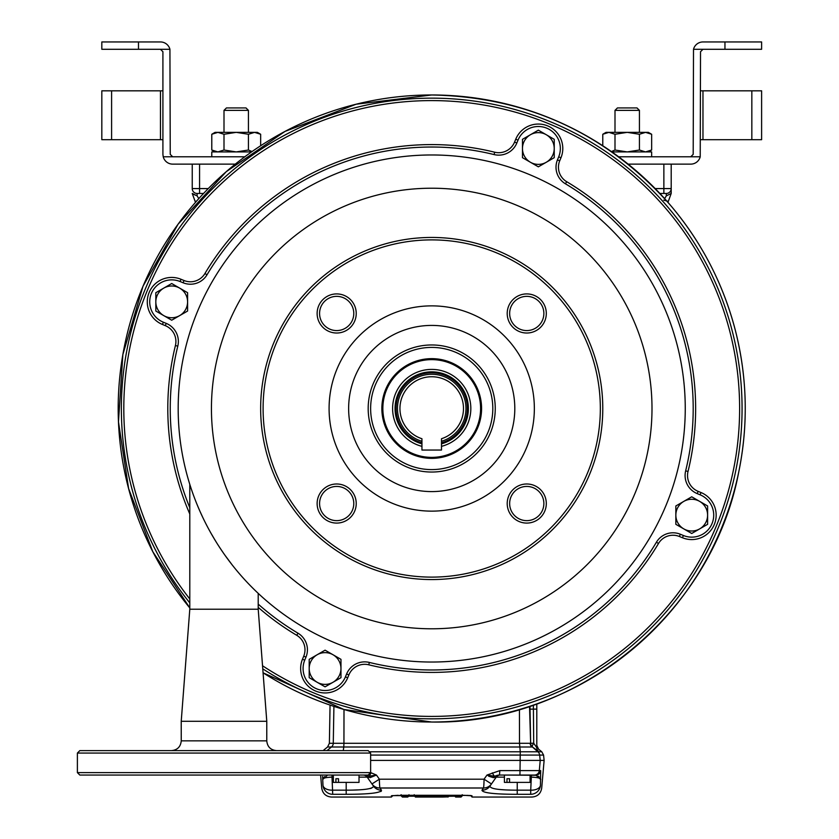 <?xml version="1.0" encoding="UTF-8"?>
<svg xmlns="http://www.w3.org/2000/svg" width="839" height="839" viewBox="0 0 839 839"><rect width="100%" height="100%" fill="white"/><g stroke="black" fill="none" stroke-linecap="round" stroke-linejoin="round"><path stroke-width="1.26" d="M171.712 320.204L187.6 311.038L187.6 292.696L171.712 283.53L155.823 292.696L155.823 311.038L171.712 320.204M179.651 288.113A15.889 15.889 0 0 1 179.651 315.621A15.889 15.889 0 0 1 155.823 301.872A15.889 15.889 0 0 1 179.651 288.113M325.081 686.847L340.97 677.681L340.97 659.339L325.081 650.173L309.203 659.339L309.203 677.681L325.081 686.847M333.02 654.756A15.889 15.889 0 0 1 333.02 682.264A15.889 15.889 0 0 1 309.203 668.505A15.889 15.889 0 0 1 333.02 654.756M691.724 533.478L707.613 524.312L707.613 505.969L691.724 496.803L675.846 505.969L675.846 524.312L691.724 533.478M699.663 501.386A15.889 15.889 0 0 1 699.663 528.895A15.889 15.889 0 0 1 675.846 515.136A15.889 15.889 0 0 1 699.663 501.386M538.355 166.835L554.243 157.669L554.243 139.326L538.355 130.16L522.466 139.326L522.466 157.669L538.355 166.835M546.294 134.743A15.889 15.889 0 0 1 546.294 162.252A15.889 15.889 0 0 1 522.466 148.493A15.889 15.889 0 0 1 546.294 134.743M263.079 672.805A313.524 313.524 0 0 0 745.242 408.499A313.524 313.524 0 0 0 148.146 274.762A313.524 313.524 0 0 0 189.792 607.929M262.534 665.767A307.903 307.903 0 0 0 739.62 408.499A307.903 307.903 0 0 0 431.718 100.596A307.903 307.903 0 0 0 189.792 598.973M189.792 602.895A310.346 310.346 0 0 1 431.718 98.153A310.346 310.346 0 0 1 579.843 681.216A310.346 310.346 0 0 1 262.775 668.84M381.86 408.499A49.858 49.858 0 0 1 431.718 358.652A49.858 49.858 0 0 1 481.576 408.499A49.858 49.858 0 0 1 431.718 458.356A49.858 49.858 0 0 1 381.86 408.499M480.59 408.499A48.872 48.872 0 0 0 431.718 359.627A48.872 48.872 0 0 0 382.846 408.499A48.872 48.872 0 0 0 431.718 457.381A48.872 48.872 0 0 0 480.59 408.499M441.492 446.358A39.097 39.097 0 0 0 431.718 369.401A39.097 39.097 0 0 0 421.944 446.358M258.213 604.122A261.474 261.474 0 0 0 297.992 633.193A19.307 19.307 0 0 1 305.983 657.115L304.735 660.167A21.992 21.992 0 0 0 316.733 688.861A21.992 21.992 0 0 0 345.427 676.853L346.601 674A19.549 19.549 0 0 1 369.349 662.432A261.474 261.474 0 0 0 656.413 542.225A19.307 19.307 0 0 1 680.324 534.233L683.376 535.492A21.992 21.992 0 0 0 713.716 515.136A21.992 21.992 0 0 0 700.072 494.79L697.209 493.615A19.549 19.549 0 0 1 685.652 470.868A261.474 261.474 0 0 0 565.444 183.804A19.307 19.307 0 0 1 557.453 159.892L558.701 156.841A21.992 21.992 0 0 0 542.613 126.92A21.992 21.992 0 0 0 518.009 140.155L516.834 143.008A19.549 19.549 0 0 1 494.087 154.575A261.474 261.474 0 0 0 207.023 274.783A19.307 19.307 0 0 1 183.112 282.774L180.06 281.516A21.992 21.992 0 0 0 151.366 293.524A21.992 21.992 0 0 0 163.364 322.218L166.227 323.382A19.549 19.549 0 0 1 177.795 346.14A261.474 261.474 0 0 0 189.792 507.71M189.792 513.982A263.918 263.918 0 0 1 175.414 345.553A17.105 17.105 0 0 0 165.293 325.647L162.441 324.473A24.436 24.436 0 0 1 149.101 292.591A24.436 24.436 0 0 1 180.983 279.261L184.035 280.509A16.864 16.864 0 0 0 204.926 273.535A263.918 263.918 0 0 1 494.664 152.205A17.105 17.105 0 0 0 514.569 142.085L515.744 139.222A24.436 24.436 0 0 1 562.791 148.493A24.436 24.436 0 0 1 560.966 157.774L559.707 160.826A16.864 16.864 0 0 0 566.692 181.706A263.918 263.918 0 0 1 688.022 471.455A17.105 17.105 0 0 0 698.142 491.36L700.995 492.535A24.436 24.436 0 0 1 716.16 515.136A24.436 24.436 0 0 1 682.453 537.747L679.401 536.499A16.864 16.864 0 0 0 658.51 543.473A263.918 263.918 0 0 1 368.772 664.803A17.105 17.105 0 0 0 348.867 674.923L347.692 677.786A24.436 24.436 0 0 1 300.645 668.505A24.436 24.436 0 0 1 302.47 659.234L303.728 656.182A16.864 16.864 0 0 0 296.744 635.301A263.918 263.918 0 0 1 258.213 607.373M210.83 532.954L211.407 533.961M213.043 536.803L215.109 540.264M215.162 540.347L216.242 542.109M218.78 546.116L219.745 547.605M219.818 547.699L223.646 553.373M224.674 554.841L232.078 564.783M250.085 585.391L253.577 588.905M254.238 589.555L251.91 587.237M223.405 553.016L219.713 547.552M215.025 540.117L210.757 532.828M210.683 532.681L209.792 531.097M202.619 517.097L200.164 511.748M199.336 509.871L197.333 505.151M189.792 484.344L189.792 609.229L258.213 609.229L266.781 721.299L181.224 721.299L266.771 721.299L266.771 740.847C267.347 746.783 270.609 750.045 276.545 750.622M258.213 593.372L257.143 592.355L258.213 593.372L258.213 609.229M256.535 591.778L255.885 591.149M257.122 592.334L254.406 589.723M255.066 590.362L255.832 591.096M253.567 588.894L250.934 586.251M222.304 551.422L218.633 545.885M216.41 542.372L213.62 537.778M213.557 537.673L212.613 536.058M210.925 533.122L208.942 529.535M202.566 516.992L201.402 514.496M431.718 154.974A253.535 253.535 0 0 0 178.183 408.499A253.535 253.535 0 0 0 431.718 662.034A253.535 253.535 0 0 0 685.253 408.499A253.535 253.535 0 0 0 431.718 154.974A253.535 253.535 0 0 1 685.253 408.499A253.535 253.535 0 0 1 431.718 662.034M421.944 443.831A36.654 36.654 0 0 1 431.718 371.845A36.654 36.654 0 0 1 441.492 443.831M421.944 441.293A34.21 34.21 0 0 1 431.718 374.288A34.21 34.21 0 0 1 441.492 441.293M530.08 775.058L530.08 782.388L509.567 782.388L509.567 778.718L506.976 778.718L506.976 782.388L504.417 782.388L504.417 775.058L536.645 775.257M359.019 775.058L359.019 782.388L338.505 782.388L338.505 778.718L335.915 778.718L335.915 782.388L333.356 782.388L333.356 775.058M531.916 796.945L531.968 797.05C537.505 796.578 540.756 793.61 541.7 788.125L544.123 760.396L370.628 760.396M370.628 772.583L376.459 775.058L379.375 779.19L484.061 779.19L486.977 775.058L499.855 770.601L499.478 775.058L494.202 776.19L486.977 775.058L493.363 777.648L496.237 777.145L489.976 786.08L496.237 777.145L493.363 777.648A4.887 3.503 90 0 1 494.202 776.19L492.294 772.866M529.524 706.386L530.636 743.281L529.986 706.228M504.417 777.145L496.237 777.145A4.887 4.887 0 0 1 500.243 775.058L504.417 775.058M499.855 770.601L539.32 770.601A4.887 4.877 90 0 1 534.464 775.058L499.478 775.058M320.592 775.058L321.736 788.125C322.679 793.61 325.931 796.578 331.468 797.05L391.394 797.05L391.394 795.812L398.284 795.299M399.951 795.288L463.485 795.288L472.042 795.812L472.042 797.05L470.815 795.561M544.123 760.396L543.567 755.079L539.655 755.079L540.211 760.396L539.32 770.601L540.694 770.601L540.442 785.409A9.774 9.732 -24.6 0 1 530.72 794.302C532.377 797.962 532.377 797.962 530.72 794.302L517.244 794.302C494.181 794.281 482.425 792.897 481.974 790.17L483.474 787.999L379.962 787.999L381.462 790.17C381.021 792.897 369.265 794.281 346.192 794.302L353.502 794.239M347.157 790.16L346.192 790.17L346.192 794.302L332.716 794.302C331.059 797.962 331.059 797.962 332.716 794.302A9.774 9.732 24.6 0 1 322.994 785.409L322.575 776.411M355.306 794.197L356.554 794.176M380.759 791.534L381.399 791.062M481.974 790.17L481.953 790.191A9.774 9.649 35 0 0 489.976 786.08C490.018 788.807 499.111 790.16 517.244 790.17L517.244 782.388M540.442 785.409C542.12 789.027 542.12 789.027 540.442 785.409A9.774 5.6 -176.8 0 1 530.72 790.17L531.423 775.058M322.994 785.409C321.316 789.027 321.316 789.027 322.994 785.409A9.774 5.6 176.8 0 0 332.716 790.17L346.192 790.17C364.336 790.16 373.428 788.796 373.46 786.08L367.199 777.145A4.887 4.887 0 0 0 363.339 775.058M203.562 193.463L197.123 193.463A4.887 4.887 0 0 1 192.236 188.576L192.236 164.129M664.645 198.633L666.313 195.875L671.2 193.463L667.959 202.367L668.316 201.391L663.722 200.154M671.074 193.819L671.2 188.576L671.2 193.463M671.2 164.129L671.2 188.576L671.2 164.129M195.13 201.391L192.236 193.463L195.477 202.367L195.13 201.391L196.515 201.182M192.236 193.463L197.123 195.875L198.801 198.633M655.165 188.576L663.869 188.576L663.869 193.463L666.313 193.463L659.874 193.463M530.038 709.165L533.415 709.102L533.709 743.228L536.792 747.706L536.792 709.133L536.792 747.706A4.887 4.877 180 0 0 538.617 751.513C538.607 748.451 538.607 748.451 538.617 751.513C538.607 748.451 538.607 748.451 538.617 751.513L532.44 746.993A4.887 1.437 128.2 0 1 533.709 743.228L533.373 705.096M442.562 797.04L415.42 797.05L414.193 795.508L415.42 796.704L455.671 796.211L455.671 797.05L454.444 795.823M414.193 795.634L415.42 796.882M371.96 783.941A9.774 9.617 145 0 0 379.962 787.999A9.774 0.598 -90.5 0 1 379.375 779.19L371.96 783.941L367.199 777.145L359.019 777.145M371.436 788.199L370.104 788.555M357.666 789.908L353.513 790.065M509.923 790.065L508.728 790.023M505.047 789.866L501.334 789.625M501.03 789.604L498.765 789.394M536.792 703.9L536.792 709.133L533.415 709.102M335.915 782.388L338.505 782.388M335.915 778.718L338.505 778.718M506.976 782.388L509.567 782.388M506.976 778.718L509.567 778.718M441.492 450.05L441.492 438.734A31.767 31.767 0 0 0 457.423 389.841A31.767 31.767 0 0 0 406.013 389.841A31.767 31.767 0 0 0 421.944 438.734L421.944 450.05L441.492 450.05M197.123 193.463L197.123 195.875L192.362 193.819M666.313 193.463A4.887 4.887 0 0 0 671.2 188.576L671.2 188.576A4.887 4.887 0 0 1 666.313 193.463L666.313 195.875M531.444 777.145L533.573 777.176M537.023 777.564L538.481 777.921M539.949 778.54L540.767 779.515C540.798 778.162 537.684 777.375 531.423 777.145L530.08 777.145M488.613 776.169L493.363 777.648M367.43 777.166L368.227 777.302M368.898 777.428L367.199 777.145M491.476 783.941L484.061 779.19A9.774 0.598 -89.5 0 1 483.474 787.999A9.774 9.617 35 0 0 491.476 783.941M329.863 777.176L332.013 777.145C325.763 777.375 322.648 778.162 322.669 779.515L323.288 778.676M324.945 777.921L326.056 777.638M369.233 776.19L376.459 775.058L370.072 777.648A4.887 3.503 90 0 0 369.233 776.19L363.958 775.058L369.233 776.19L371.142 772.866M381.462 790.17A9.774 9.649 145 0 1 373.46 786.08M496.824 775.425L498.985 775.068M538.177 776.127L539.215 776.904M540.767 779.515L535.838 775.058A4.887 4.877 90 0 0 540.694 770.601M333.356 777.145L332.013 777.145L332.013 775.058M327.598 775.058L322.669 779.515M323.099 778.193L324.578 776.62M326.266 775.519L327.346 775.079M401.178 794.722L402.395 797.05L401.168 795.823M402.395 797.05L407.775 797.05L408.992 794.722M449.243 795.666L448.016 796.882L442.646 797.05L441.419 795.823M435.074 797.04L436.217 795.823M429.62 796.977L420.811 796.977M449.243 795.508L448.057 796.704L415.378 796.704L414.204 794.722M462.268 794.722L461.041 795.949L415.42 795.949M442.646 796.211L420.79 796.211L442.646 796.526L441.419 795.299M422.017 795.299L420.79 796.211M101.823 49.281L101.823 41.95L138.477 41.95L138.477 49.281L101.823 49.281M244.778 156.799L172.687 156.799L170.244 154.355L169.929 49.281L138.477 49.281M172.687 156.799L163.227 156.799L162.913 154.355L162.913 51.724L160.469 49.281M169.929 49.281A9.774 9.774 0 0 0 160.469 41.95L138.477 41.95M235.298 164.129L172.687 164.129A9.774 9.774 0 0 1 163.227 156.799M162.913 139.694L101.823 139.694L101.823 90.822L162.913 90.822M702.967 49.281L693.507 49.281A9.774 9.774 0 0 1 702.967 41.95L761.613 41.95L761.613 49.281L702.967 49.281L700.523 51.724L700.219 156.799L618.658 156.799M693.507 49.281L693.192 154.355L690.749 156.799M628.149 164.129L690.749 164.129A9.774 9.774 0 0 0 700.219 156.799M700.523 90.822L702.967 90.822L702.967 139.694L751.838 139.694L751.838 90.822L702.967 90.822M751.838 90.822L761.613 90.822L761.613 139.694L751.838 139.694M702.967 139.694L700.523 139.694M614.997 110.37L617.441 107.927L636.99 107.927L639.433 110.37L614.997 110.37L614.997 132.363M224.003 110.37L226.446 107.927L245.995 107.927L248.438 110.37L224.003 110.37L224.003 132.363M211.785 156.799L211.785 151.911L251.543 151.911M651.651 151.911L651.651 156.799L651.651 151.911L611.893 151.911M260.656 134.261L254.553 132.363L257.384 132.363L260.656 134.261L260.656 145.755M215.057 151.911L211.785 150.024L217.899 151.911L224.003 150.024L236.22 151.911L248.438 150.024L252.036 151.576M224.003 134.261L217.899 132.363L254.553 132.363L248.438 134.261L236.22 132.363L224.003 134.261L224.003 150.024M211.785 134.261L215.057 132.363L217.899 132.363L211.785 134.261L211.785 150.024M248.438 134.261L248.438 150.024M245.995 107.927L248.438 110.37L248.438 132.363L254.553 132.363M602.78 134.261L606.052 132.363L648.379 132.363L651.651 134.261L645.537 132.363L639.433 134.261L627.215 132.363L614.997 134.261L608.883 132.363L602.78 134.261L602.78 145.755M611.4 151.576L614.997 150.024L627.215 151.911L639.433 150.024L639.433 134.261M639.433 150.024L645.537 151.911L651.651 150.024L651.651 134.261L648.379 132.363M614.997 150.024L614.997 134.261M370.628 772.614L368.185 775.058L79.831 775.058L77.387 772.614L370.628 772.614L370.628 753.065L77.387 753.065L79.831 750.622L368.185 750.622L370.628 753.065M263.1 408.499A168.618 168.618 0 0 0 431.718 577.117A168.618 168.618 0 0 0 600.336 408.499A168.618 168.618 0 0 0 431.718 239.891A168.618 168.618 0 0 0 263.1 408.499M602.78 408.499A171.062 171.062 0 0 1 431.718 579.56A171.062 171.062 0 0 1 260.656 408.499A171.062 171.062 0 0 1 431.718 237.447A171.062 171.062 0 0 1 602.78 408.499M507.207 503.536A19.549 19.549 0 0 1 526.756 483.988A19.549 19.549 0 0 1 546.304 503.536A19.549 19.549 0 0 1 526.756 523.085A19.549 19.549 0 0 1 507.207 503.536M543.861 503.536A17.105 17.105 0 0 0 526.756 486.431A17.105 17.105 0 0 0 509.651 503.536A17.105 17.105 0 0 0 526.756 520.641A17.105 17.105 0 0 0 543.861 503.536M317.132 503.536A19.549 19.549 0 0 1 336.68 483.988A19.549 19.549 0 0 1 356.229 503.536A19.549 19.549 0 0 1 336.68 523.085A19.549 19.549 0 0 1 317.132 503.536M353.785 503.536A17.105 17.105 0 0 0 336.68 486.431A17.105 17.105 0 0 0 319.575 503.536A17.105 17.105 0 0 0 336.68 520.641A17.105 17.105 0 0 0 353.785 503.536M507.207 313.471A19.549 19.549 0 0 1 526.756 293.912A19.549 19.549 0 0 1 546.304 313.471A19.549 19.549 0 0 1 526.756 333.02A19.549 19.549 0 0 1 507.207 313.471M543.861 313.471A17.105 17.105 0 0 0 526.756 296.356A17.105 17.105 0 0 0 509.651 313.471A17.105 17.105 0 0 0 526.756 330.576A17.105 17.105 0 0 0 543.861 313.471M317.132 313.471A19.549 19.549 0 0 1 336.68 293.912A19.549 19.549 0 0 1 356.229 313.471A19.549 19.549 0 0 1 336.68 333.02A19.549 19.549 0 0 1 317.132 313.471M353.785 313.471A17.105 17.105 0 0 0 336.68 296.356A17.105 17.105 0 0 0 319.575 313.471A17.105 17.105 0 0 0 336.68 330.576A17.105 17.105 0 0 0 353.785 313.471M368.185 408.499A63.533 63.533 0 0 1 431.718 344.965A63.533 63.533 0 0 1 495.251 408.499A63.533 63.533 0 0 1 431.718 472.042A63.533 63.533 0 0 1 368.185 408.499M492.808 408.499A61.09 61.09 0 0 0 431.718 347.409A61.09 61.09 0 0 0 370.628 408.499A61.09 61.09 0 0 0 431.718 469.599A61.09 61.09 0 0 0 492.808 408.499M348.636 408.499A83.082 83.082 0 0 0 431.718 491.591A83.082 83.082 0 0 0 514.8 408.499A83.082 83.082 0 0 0 431.718 325.417A83.082 83.082 0 0 0 348.636 408.499M534.349 408.499A102.631 102.631 0 0 0 431.718 305.868A102.631 102.631 0 0 0 329.087 408.499A102.631 102.631 0 0 0 431.718 511.14A102.631 102.631 0 0 0 534.349 408.499M515.744 139.222L518.009 140.155M565.444 183.804L566.692 181.706M697.209 493.615L698.142 491.36M700.072 494.79L700.995 492.535M302.47 659.234L304.735 660.167M345.427 676.853L347.692 677.786M346.601 674L348.867 674.923M303.728 656.182L305.983 657.115M369.349 662.432L368.772 664.803M296.744 635.301L297.992 633.193M656.413 542.225L658.51 543.473M175.414 345.553L177.795 346.14M680.324 534.233L679.401 536.499M165.293 325.647L166.227 323.382M683.376 535.492L682.453 537.747M162.441 324.473L163.364 322.218M180.983 279.261L180.06 281.516M184.035 280.509L183.112 282.774M685.652 470.868L688.022 471.455M204.926 273.535L207.023 274.783M494.664 152.205L494.087 154.575M557.453 159.892L559.707 160.826M514.569 142.085L516.834 143.008M558.701 156.841L560.966 157.774M431.718 628.789A220.279 220.279 0 0 0 651.997 408.499A220.279 220.279 0 0 0 431.718 188.219A220.279 220.279 0 0 0 211.438 408.499A220.279 220.279 0 0 0 431.718 628.789M421.944 442.814A35.678 35.678 0 0 1 431.718 372.831A35.678 35.678 0 0 1 441.492 442.814M533.709 743.228L530.636 743.281A4.887 4.877 90 0 0 532.44 746.993L537.872 751.786A4.887 4.877 90 0 1 539.655 755.079L370.628 755.079M369.349 751.786L520.285 751.786L519.939 775.058M519.435 709.511L519.498 743.281L530.164 743.281A4.887 4.877 90 0 0 531.978 746.993L343.759 746.993L343.298 750.622M344 709.5L343.938 743.281L519.498 743.281L520.285 751.786L541.784 751.786L538.607 749.217L536.792 745.42M330.052 705.075L329.381 743.281L343.938 743.281L343.759 746.993L331.457 746.993L327 750.622M333.912 706.375L333.272 743.281A4.887 4.877 90 0 1 331.457 746.993L327.567 746.993L323.099 750.622M671.2 188.576L663.869 188.576L663.869 164.129M199.567 164.129L199.567 188.576L208.271 188.576M455.671 797.05L461.041 797.05L461.041 795.949M448.016 796.211L455.671 796.211M442.646 796.526L420.79 796.526M407.775 795.949L402.395 795.949M415.42 797.05L448.016 796.882M517.244 794.302L517.244 790.17L530.72 790.17L530.72 794.302M346.192 790.17L346.192 782.388M332.013 777.145L332.716 794.302M192.236 188.576L199.567 188.576L199.567 193.463M468.235 795.393L392.002 795.634A1.227 1.217 180 0 1 391.394 795.812M472.042 795.812A1.227 1.217 180 0 1 471.424 795.645A1.227 1.217 0 0 0 472.042 795.812M111.597 90.822L111.597 139.694M160.469 139.694L160.469 90.822M724.959 49.281L724.959 41.95M189.792 609.229L181.224 721.299L181.245 740.847L266.771 740.847M189.792 607.96L152.771 551.643L128.619 488.623L118.467 421.849L122.861 354.603L143.008 286.246L178.067 224.212L226.236 171.701L285.008 131.419L356.135 104.225L431.718 94.975C527.228 96.821 606.702 133.453 670.13 204.884C701.456 241.789 723.218 283.676 735.394 330.535C747.297 377.466 748.409 424.649 738.729 472.084C712.017 614.169 576.267 724.686 431.718 722.033L343.938 709.49L263.079 672.794M531.968 797.05L472.042 797.05M327.567 746.993L329.381 743.281M543.567 755.079L541.784 751.786M391.394 797.05L392.621 795.823M463.485 795.299L471.434 795.634M470.48 795.529L469.504 795.456M414.256 796.211L408.929 796.211M407.775 797.05L408.992 795.823M448.016 797.05L449.243 795.823M461.041 797.05L462.268 795.823M639.433 110.37L639.433 132.363L639.433 110.37L636.99 107.927M248.438 110.37L248.438 132.363M648.379 151.911L651.651 150.024M77.387 772.614L77.387 753.065M181.245 740.847C180.658 746.783 177.407 750.045 171.471 750.622"/></g></svg>
